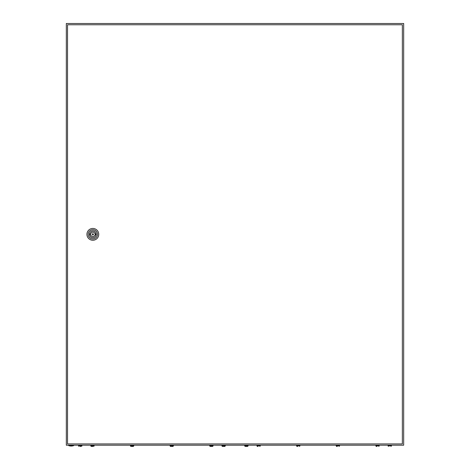 <?xml version="1.0" encoding="UTF-8"?>
<svg xmlns="http://www.w3.org/2000/svg" width="470" height="470" viewBox="0 0 470 470"><rect width="100%" height="100%" fill="white"/><g stroke="black" fill="none" stroke-linecap="round" stroke-linejoin="round"><path stroke-width="0.7" d="M66.323 23.5L66.323 445.19L403.677 445.19L403.677 23.5L66.323 23.5M73.702 445.613A7.802 7.802 0 0 1 68.644 445.613L73.702 445.613L73.702 445.19M93.465 234.348A0.635 0.635 0 0 0 92.837 233.713A0.635 0.635 0 0 0 92.202 234.348A0.635 0.635 0 0 0 92.837 234.976A0.635 0.635 0 0 0 93.465 234.348M86.932 234.348A5.904 5.904 0 0 1 92.837 228.444A5.904 5.904 0 0 1 98.741 234.348A5.904 5.904 0 0 1 92.837 240.252A5.904 5.904 0 0 1 86.932 234.348M88.196 234.348A4.641 4.641 0 0 1 92.837 229.707A4.641 4.641 0 0 1 97.472 234.348A4.641 4.641 0 0 1 92.837 238.983A4.641 4.641 0 0 1 88.196 234.348M96.227 234.348A3.396 3.396 0 0 1 92.837 237.744A3.396 3.396 0 0 1 89.441 234.348A3.396 3.396 0 0 1 92.837 230.952A3.396 3.396 0 0 1 96.227 234.348M94.963 233.819A2.191 2.191 0 0 0 90.704 233.819L90.093 233.819L90.093 234.871L90.704 234.871A2.191 2.191 0 0 0 94.963 234.871L95.575 234.871L95.575 233.819L94.963 233.819M67.533 24.763L67.533 443.927L402.355 443.927L402.355 24.763L67.533 24.763M245.035 446.341L244.7 445.913L248.072 445.913L247.737 446.341M246.386 446.5L247.737 446.324L246.386 446.5M245.035 446.324L245.587 446.5L245.035 446.324M256.925 445.19L257.266 446.341L256.925 445.913L260.304 445.913L259.963 446.341L260.304 445.19M296.57 445.19L296.905 446.341L296.57 445.913L299.942 445.913L299.601 446.341L299.942 445.19M336.209 445.913L336.209 445.19L336.544 446.341L336.209 445.913L339.581 445.913L339.24 446.341L339.581 445.19M375.847 445.19L376.182 446.341L375.847 445.913L379.22 445.913L378.879 446.341L379.22 445.19M388.414 446.341L388.073 445.913L391.445 445.913L391.111 446.341M376.728 446.5L376.182 446.324L376.728 446.5M337.09 446.5L336.544 446.324L337.09 446.5M297.451 446.5L296.905 446.324L297.451 446.5M257.813 446.5L257.266 446.324L257.813 446.5M78.889 446.341L78.555 445.913L81.927 445.913L81.586 446.341M80.241 446.5L80.658 446.5M90.781 445.19L91.121 446.341L90.781 445.913L94.153 445.913L93.818 446.341L94.153 445.19M92.467 446.5L92.89 446.5M130.419 445.19L130.76 446.341L130.419 445.913L133.791 445.913L133.457 446.341L133.791 445.19M132.105 446.5L133.457 446.324L132.105 446.5M130.76 446.324L131.306 446.5L130.76 446.324M170.058 445.19L170.399 446.341L170.058 445.913L173.43 445.913L173.095 446.341L173.43 445.19M171.744 446.5L173.095 446.324L171.744 446.5M170.399 446.324L170.945 446.5L170.399 446.324M209.696 445.19L210.037 446.341L209.696 445.913L213.075 445.913L212.734 446.341L213.075 445.19M211.383 446.5L212.734 446.324L211.383 446.5M210.037 446.324L210.584 446.5L210.037 446.324M222.263 446.341L221.928 445.913L225.3 445.913L224.966 446.341M223.614 446.5L224.966 446.324L223.614 446.5M222.263 446.324L222.815 446.5L222.263 446.324M91.668 446.5L91.121 446.324L91.668 446.5M68.644 445.613L68.644 445.19M248.072 445.913L248.072 445.19M244.7 445.913L244.7 445.19M391.445 445.913L391.445 445.19M388.073 445.913L388.073 445.19M81.927 445.913L81.927 445.19M78.555 445.913L78.555 445.19M225.3 445.913L225.3 445.19M221.928 445.913L221.928 445.19"/></g></svg>

